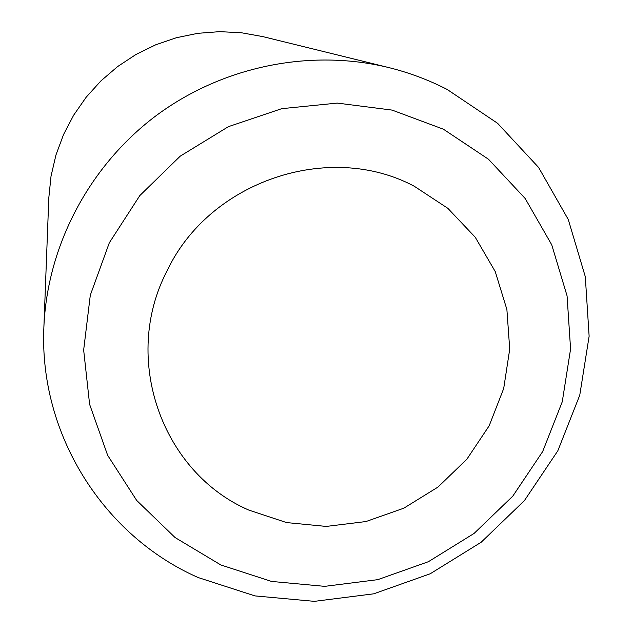 <?xml version="1.0" encoding="UTF-8"?>
<svg xmlns="http://www.w3.org/2000/svg" width="633" height="633" viewBox="0 0 633 633"><rect width="100%" height="100%" fill="white"/><g stroke="black" fill="none" stroke-linecap="round" stroke-linejoin="round"><path stroke-width="0.95" d="M414.267 186.252C329.271 140.795 209.507 181.038 167.167 270.655C121.069 358.523 161.937 472.566 248.816 510.087L286.551 522.573L326.232 526.427L365.945 521.545L403.791 508.204L437.981 487.078L466.901 459.17L489.167 425.803L503.694 388.535L509.723 349.147L506.891 309.521L495.243 271.589L475.256 237.264L447.824 208.304L414.267 186.252M198.169 577.549C103.677 536.001 38.945 434.547 43.875 327.308C47.127 246.332 88.762 166.661 155.164 116.377C221.803 66.41 309.861 48.337 388.599 67.533C409.068 72.597 428.581 79.893 447.127 89.427L497.601 123.3L538.604 167.452L568.26 219.485L585.303 276.7L589.125 336.218L579.765 395.182L557.815 450.823L524.433 500.576L481.23 542.196L430.218 573.767L373.739 593.817L314.387 601.35L254.925 595.898L198.169 577.549M43.875 327.308L48.82 197.749L51.028 176.148L55.965 154.943L63.569 134.481L73.713 115.103L86.246 97.126L100.963 80.858L117.627 66.568L135.96 54.485L155.655 44.824L176.385 37.727L197.812 33.32L219.58 31.65L241.323 32.75L262.695 36.579L388.599 67.533M220.798 564.937L175.088 537.552L136.696 500.45L107.657 455.325L89.609 404.337L83.659 350.033L90.297 295.215L109.327 242.779L139.83 195.565L180.247 156.145L228.41 126.655L281.717 108.67L337.286 103.092L392.136 110.11L443.409 129.211L488.478 159.231L525.161 198.469L551.739 244.813L567.065 295.848L570.578 349.02L562.262 401.765L542.663 451.574L512.785 496.145L474.085 533.429L428.383 561.708L377.798 579.646L324.666 586.356L271.486 581.418L220.798 564.937"/></g></svg>
